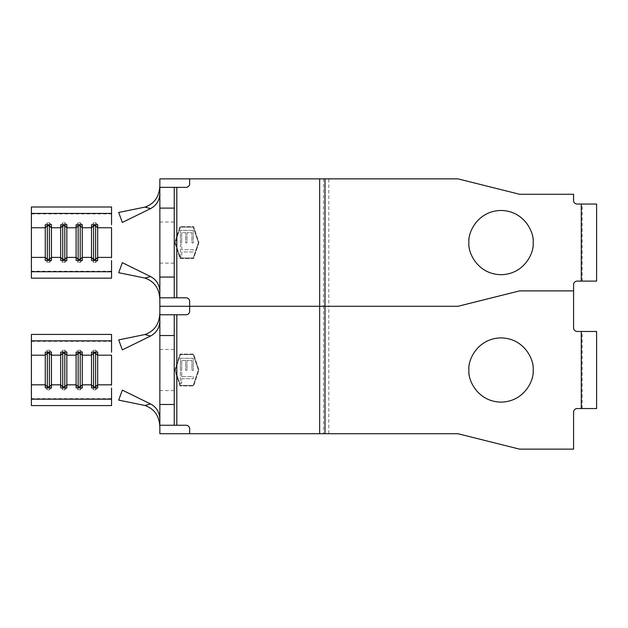 <?xml version="1.0" encoding="UTF-8"?>
<svg xmlns="http://www.w3.org/2000/svg" width="628" height="628" viewBox="0 0 628 628"><rect width="100%" height="100%" fill="white"/><g stroke="black" fill="none" stroke-linecap="round" stroke-linejoin="round"><path stroke-width="0.47" stroke-dasharray="3.14 2.35" d="M174.239 242.581L174.239 222.029L174.239 242.581M159.857 242.581L159.857 222.029L159.857 242.581M468.92 242.581A32.114 32.114 0 0 1 501.026 210.466A32.114 32.114 0 0 1 533.141 242.581A32.114 32.114 0 0 0 501.026 210.466A32.114 32.114 0 0 0 468.92 242.581C467.625 251.969 477.264 274.255 501.026 274.695C524.796 274.255 534.436 251.969 533.141 242.581C534.436 233.184 524.796 210.906 501.026 210.466C477.264 210.906 467.625 233.184 468.92 242.581A32.114 32.114 0 0 0 501.026 274.695A32.114 32.114 0 0 0 533.141 242.581A32.114 32.114 0 0 1 501.026 274.695A32.114 32.114 0 0 1 468.92 242.581M181.728 249.661L181.728 244.724L180.409 244.724L180.409 256.907L181.728 256.907L181.728 251.969L193.251 251.969L193.251 249.661L181.728 249.661L181.728 244.724L180.409 244.724L180.409 256.907L181.728 256.907L181.728 251.969L193.251 251.969L193.251 249.661L181.728 249.661M193.251 227.163L198.393 242.581L193.251 257.99L180.409 257.99L175.267 242.581L180.409 227.163L193.251 227.163L198.393 242.581L193.251 257.99L180.409 257.99L175.267 242.581L180.409 227.163L193.251 227.163M193.251 230.39L180.409 230.39L180.409 243.075L181.728 243.075L181.728 232.698L185.676 232.698L185.676 242.91L186.995 242.91L186.995 232.698L191.933 232.698L191.933 242.91L193.251 242.91L193.251 230.39L180.409 230.39L180.409 243.075L181.728 243.075L181.728 232.698L185.676 232.698L185.676 242.91L186.995 242.91L186.995 232.698L191.933 232.698L191.933 242.91L193.251 242.91L193.251 230.39M159.857 291.698L159.857 184.765L159.857 291.698M596.6 281.116L576.967 281.116C574.801 281.344 573.6 282.545 573.372 284.712L573.584 290.882L520.078 290.882A3.595 3.595 0 0 0 519.207 290.984L458.409 306.189A3.595 3.595 0 0 1 457.537 306.291L189.656 306.291L457.435 306.291L519.089 290.984L573.474 290.882L573.474 284.712C573.702 282.545 574.895 281.344 577.069 281.116L577.085 281.116A3.595 3.595 90 0 0 573.482 284.712L573.482 290.882L519.976 290.882A3.595 3.595 90 0 0 519.105 290.984L458.307 306.189A3.595 3.595 -90 0 1 457.435 306.291L159.857 306.291L457.42 306.291L189.656 306.291L189.656 301.409A3.595 3.595 0 0 0 186.061 297.813L176.813 297.813L176.813 187.34L186.061 187.34A3.595 3.595 0 0 0 189.656 183.745L189.656 178.862L457.435 178.862L189.656 178.862M457.537 178.862L457.435 178.862A3.595 3.595 -90 0 1 458.307 178.972L519.105 194.17A3.595 3.595 90 0 0 519.976 194.28L573.482 194.28L519.089 194.17L457.42 178.862L518.987 194.17L573.372 194.28L573.372 200.45C573.6 202.616 574.801 203.817 576.967 204.045L577.069 204.045C574.895 203.817 573.702 202.616 573.474 200.45A3.595 3.595 90 0 0 577.085 204.045L596.6 204.045M159.857 178.862L457.317 178.862M159.857 433.72L457.537 433.72L189.656 433.72L323.506 433.72L323.506 306.291L328.797 306.291L328.797 178.862M176.813 314.769L159.857 314.769L159.857 425.242L176.813 425.242L176.813 314.769L186.061 314.769A3.595 3.595 0 0 0 189.656 311.174L189.656 306.291L323.506 306.291L323.506 178.862M573.372 194.28L573.482 200.45L573.584 194.28M198.935 242.581L193.62 258.508L180.04 258.508L174.725 242.581L180.04 226.653L193.62 226.653L198.935 242.581L193.62 258.508L180.04 258.508L174.725 242.581L180.04 226.653L193.62 226.653L198.935 242.581M573.372 290.882L518.987 290.984L457.317 306.291M520.078 290.882L520.078 290.882A3.595 3.595 0 0 0 519.207 290.984L458.409 306.189A3.595 3.595 0 0 1 457.537 306.291L457.435 306.291A3.595 3.595 90 0 0 458.307 306.189L519.105 290.984A3.595 3.595 -90 0 1 519.976 290.882L520.078 290.882M176.813 187.34L159.857 187.34L159.857 297.813L176.813 297.813M174.239 297.813L174.239 187.34M111.556 260.581L111.556 278.165L31.4 278.165L31.4 271.233L111.556 271.233L111.556 213.92L31.4 213.92L31.4 206.997L111.556 206.997L111.556 224.581M31.4 271.233L31.4 213.92M47.328 260.455L47.328 262.433L45.271 260.455M49.384 260.455L49.384 262.433L47.328 262.433M51.441 260.455L49.384 262.433M47.328 224.706L47.328 222.728L45.271 224.706M49.384 224.706L49.384 222.728L47.328 222.728M51.441 224.706L49.384 222.728M62.745 260.455L62.745 262.433L60.688 260.455M64.802 260.455L64.802 262.433L62.745 262.433M66.851 260.455L64.802 262.433M62.745 224.706L62.745 222.728L60.688 224.706M64.802 224.706L64.802 222.728L62.745 222.728M66.851 224.706L64.802 222.728M78.155 260.455L78.155 262.433L76.106 260.455M80.211 260.455L80.211 262.433L78.155 262.433M82.268 260.455L80.211 262.433M78.155 224.706L78.155 222.728L76.106 224.706M80.211 224.706L80.211 222.728L78.155 222.728M82.268 224.706L80.211 222.728M93.572 260.455L93.572 262.433L91.515 260.455M95.629 260.455L95.629 262.433L93.572 262.433M97.685 260.455L95.629 262.433M93.572 224.706L93.572 222.728L91.515 224.706M95.629 224.706L95.629 222.728L93.572 222.728M97.685 224.706L95.629 222.728M174.239 370.01L174.239 349.451L174.239 370.01M159.857 370.01L159.857 349.451L159.857 370.01M468.92 370.01A32.114 32.114 0 0 1 501.026 337.895A32.114 32.114 0 0 1 533.141 370.01A32.114 32.114 0 0 0 501.026 337.895A32.114 32.114 0 0 0 468.92 370.01C467.625 379.398 477.264 401.685 501.026 402.116C524.796 401.685 534.436 379.398 533.141 370.01C534.436 360.613 524.796 338.327 501.026 337.895C477.264 338.327 467.625 360.613 468.92 370.01A32.114 32.114 0 0 0 501.026 402.116A32.114 32.114 0 0 0 533.141 370.01A32.114 32.114 0 0 1 501.026 402.116A32.114 32.114 0 0 1 468.92 370.01M181.728 376.596L181.728 371.98L180.409 371.98L180.409 383.347L181.728 383.347L181.728 378.731L193.251 378.731L193.251 376.596L181.728 376.596L181.728 371.98L180.409 371.98L180.409 383.347L181.728 383.347L181.728 378.731L193.251 378.731L193.251 376.596L181.728 376.596M193.251 385.419L180.409 385.419L175.267 370.01L180.409 354.592L193.251 354.592L198.393 370.01L193.251 385.419L180.409 385.419L175.267 370.01L180.409 354.592L193.251 354.592L198.393 370.01L193.251 385.419M193.251 358.313L180.409 358.313L180.409 370.496L181.728 370.496L181.728 360.456L185.676 360.456L185.676 370.339L186.995 370.339L186.995 360.456L191.933 360.456L191.933 370.339L193.251 370.339L193.251 358.313L180.409 358.313L180.409 370.496L181.728 370.496L181.728 360.456L185.676 360.456L185.676 370.339L186.995 370.339L186.995 360.456L191.933 360.456L191.933 370.339L193.251 370.339L193.251 358.313M159.857 419.119L159.857 312.195L159.857 419.119M189.656 433.72L189.656 428.838A3.595 3.595 0 0 0 186.061 425.242L176.813 425.242M323.506 433.72L328.797 433.72L328.797 306.291L457.435 306.291M573.482 327.871A3.595 3.595 90 0 0 577.085 331.466L577.187 331.466A3.595 3.595 0 0 1 573.584 327.871L573.482 290.882M519.976 449.138L520.078 449.138A3.595 3.595 0 0 1 519.207 449.028L458.409 433.83A3.595 3.595 0 0 0 457.537 433.72A3.595 3.595 0 0 1 458.409 433.83L519.207 449.028A3.595 3.595 0 0 0 520.078 449.138L573.584 449.138L573.584 412.141A3.595 3.595 0 0 1 577.187 408.545L582.211 408.545L577.085 408.545L581.19 408.545L581.19 331.466L577.085 331.466M577.085 408.545A3.595 3.595 90 0 0 573.482 412.141L573.584 449.138M573.482 449.138L573.482 412.141M328.797 433.72L457.537 433.72M180.04 385.937L174.725 370.01L180.04 354.074L193.62 354.074L198.935 370.01L193.62 385.937L180.04 385.937L174.725 370.01L180.04 354.074L193.62 354.074L198.935 370.01L193.62 385.937L180.04 385.937M596.6 408.545L581.183 408.545L581.183 331.466L596.6 331.466M174.239 425.242L174.239 314.769M111.556 388.01L111.556 405.586L31.4 405.586L31.4 398.662L111.556 398.662L111.556 341.349L31.4 341.349L31.4 334.426L111.556 334.426L111.556 352.002M31.4 398.662L31.4 341.349M47.328 387.884L47.328 389.855L45.271 387.884M49.384 387.884L49.384 389.855L47.328 389.855M51.441 387.884L49.384 389.855M47.328 352.135L47.328 350.157L45.271 352.135M49.384 352.135L49.384 350.157L47.328 350.157M51.441 352.135L49.384 350.157M62.745 387.884L62.745 389.855L60.688 387.884M64.802 387.884L64.802 389.855L62.745 389.855M66.851 387.884L64.802 389.855M62.745 352.135L62.745 350.157L60.688 352.135M64.802 352.135L64.802 350.157L62.745 350.157M66.851 352.135L64.802 350.157M78.155 387.884L78.155 389.855L76.106 387.884M80.211 387.884L80.211 389.855L78.155 389.855M82.268 387.884L80.211 389.855M78.155 352.135L78.155 350.157L76.106 352.135M80.211 352.135L80.211 350.157L78.155 350.157M82.268 352.135L80.211 350.157M93.572 387.884L93.572 389.855L91.515 387.884M95.629 387.884L95.629 389.855L93.572 389.855M97.685 387.884L95.629 389.855M93.572 352.135L93.572 350.157L91.515 352.135M95.629 352.135L95.629 350.157L93.572 350.157M97.685 352.135L95.629 350.157M581.19 281.116L581.183 204.045M581.183 408.545L581.183 331.466M159.857 222.029L174.239 222.029M582.211 281.116L582.211 204.045M159.857 263.132L174.239 263.132M159.857 349.451L174.239 349.451M582.211 408.545L582.211 331.466M159.857 390.561L174.239 390.561"/><path stroke-width="0.94" d="M468.92 242.581C467.625 233.184 477.264 210.906 501.026 210.466C524.796 210.906 534.436 233.184 533.141 242.581C534.436 251.969 524.796 274.255 501.026 274.695C477.264 274.255 467.625 251.969 468.92 242.581M93.572 224.706L93.572 259.38L91.515 257.401L91.515 224.706L97.685 224.706L97.685 257.401L111.556 257.401L111.556 227.76L97.685 227.76L95.629 225.782L93.572 225.782L91.515 227.76L82.268 227.76L82.268 260.455L76.106 260.455L76.106 257.401L66.851 257.401L66.851 260.455L60.688 260.455L60.688 257.401L51.441 257.401L51.441 260.455L45.271 260.455L45.271 257.401L31.4 257.401L31.4 278.165L111.556 278.165L111.556 271.736L31.4 271.736M80.211 224.706L80.211 225.782L78.155 225.782L76.106 227.76L76.106 224.706L82.268 224.706L82.268 227.76L80.211 225.782L80.211 259.38L82.268 257.401L91.515 257.401L91.515 260.455L97.685 260.455L97.685 257.401L95.629 259.38L95.629 260.455M111.556 260.581L111.556 271.736M78.155 224.706L78.155 259.38L76.106 257.401L76.106 227.76L66.851 227.76L66.851 257.401L64.802 259.38L64.802 260.455M62.745 224.706L62.745 259.38L60.688 257.401L60.688 224.706L66.851 224.706L66.851 227.76L64.802 225.782L62.745 225.782L60.688 227.76L51.441 227.76L51.441 257.401L49.384 259.38L49.384 260.455M111.556 224.581L111.556 206.997L31.4 206.997L31.4 257.401M31.4 227.76L45.271 227.76L45.271 224.706L51.441 224.706L51.441 227.76L49.384 225.782L47.328 225.782L45.271 227.76L45.271 257.401L47.328 259.38L47.328 260.455M519.207 449.028A3.595 3.595 90 0 0 520.078 449.138L519.976 449.138A3.595 3.595 -90 0 1 519.105 449.028L458.409 433.83A3.595 3.595 -90 0 0 457.537 433.72L324.99 433.72L324.99 306.291L457.537 306.291A3.595 3.595 90 0 0 458.409 306.189A3.595 3.595 -90 0 1 457.537 306.291L159.857 306.291L159.857 300.043M176.813 297.813L159.857 297.813L159.857 178.862L189.656 178.862L189.656 183.745A3.595 3.595 0 0 1 186.061 187.34L176.813 187.34L176.813 297.813L186.061 297.813A3.595 3.595 0 0 1 189.656 301.409L189.656 306.291L159.857 306.291L159.857 314.769L186.061 314.769A3.595 3.595 0 0 0 189.656 311.174L189.656 306.291L319.652 306.291L319.652 178.862L189.656 178.862M520.078 449.138L573.584 449.138L573.584 412.141A3.595 3.595 0 0 1 577.187 408.545L596.6 408.545L596.6 331.466L577.187 331.466A3.595 3.595 0 0 1 573.584 327.871L573.584 284.712A3.595 3.595 -90 0 1 577.187 281.116L596.6 281.116L596.6 204.045L577.187 204.045A3.595 3.595 -90 0 1 573.584 200.45L573.584 194.28L520.078 194.28A3.595 3.595 -90 0 1 519.207 194.17L458.409 178.972A3.595 3.595 90 0 0 457.537 178.862L319.652 178.862M324.99 433.72L319.652 433.72L319.652 306.291L324.99 306.291L324.99 178.862M519.207 290.984L458.409 306.189L519.207 290.984A3.595 3.595 -90 0 1 520.078 290.882A3.595 3.595 90 0 0 519.207 290.984M573.584 290.882L520.078 290.882L573.584 290.882M159.857 187.34L176.813 187.34M159.857 208.111L174.239 208.111L174.239 187.34M174.239 208.111L174.239 297.813M159.857 277.05L174.239 277.05M150.547 276.548L122.319 262.685L118.708 272.701L144.911 278.063L150.547 276.548C156.451 279.727 159.559 284.782 159.857 291.698M159.857 193.463C159.567 200.356 156.466 205.411 150.547 208.614L122.319 222.469L118.708 212.46L144.911 207.099C154.661 203.676 159.645 196.234 159.857 184.765M159.857 300.388C159.653 288.935 154.676 281.493 144.911 278.063M150.547 208.614L144.911 207.099M111.556 213.418L31.4 213.418M47.328 224.706L47.328 259.38L49.384 259.38L49.384 224.706M64.802 224.706L64.802 259.38L62.745 259.38L62.745 260.455M80.211 260.455L80.211 259.38L78.155 259.38L78.155 260.455M95.629 224.706L95.629 259.38L93.572 259.38L93.572 260.455M468.92 370.01C467.625 360.613 477.264 338.327 501.026 337.895C524.796 338.327 534.436 360.613 533.141 370.01C534.436 379.398 524.796 401.685 501.026 402.116C477.264 401.685 467.625 379.398 468.92 370.01M319.652 433.72L159.857 433.72L159.857 427.472M93.572 352.135L93.572 386.809L91.515 384.831L91.515 352.135L97.685 352.135L97.685 384.831L111.556 384.831L111.556 355.181L97.685 355.181L95.629 353.211L93.572 353.211L91.515 355.181L82.268 355.181L82.268 387.884L76.106 387.884L76.106 384.831L66.851 384.831L66.851 387.884L60.688 387.884L60.688 384.831L51.441 384.831L51.441 387.884L45.271 387.884L45.271 384.831L31.4 384.831L31.4 405.586L111.556 405.586L111.556 399.165L31.4 399.165M80.211 352.135L80.211 353.211L78.155 353.211L76.106 355.181L76.106 352.135L82.268 352.135L82.268 355.181L80.211 353.211L80.211 386.809L82.268 384.831L91.515 384.831L91.515 387.884L97.685 387.884L97.685 384.831L95.629 386.809L95.629 387.884M111.556 388.01L111.556 399.165M78.155 352.135L78.155 386.809L76.106 384.831L76.106 355.181L66.851 355.181L66.851 384.831L64.802 386.809L64.802 387.884M62.745 352.135L62.745 386.809L60.688 384.831L60.688 352.135L66.851 352.135L66.851 355.181L64.802 353.211L62.745 353.211L60.688 355.181L51.441 355.181L51.441 384.831L49.384 386.809L49.384 387.884M111.556 352.002L111.556 334.426L31.4 334.426L31.4 384.831M31.4 355.181L45.271 355.181L45.271 352.135L51.441 352.135L51.441 355.181L49.384 353.211L47.328 353.211L45.271 355.181L45.271 384.831L47.328 386.809L47.328 387.884M189.656 433.72L189.656 428.838A3.595 3.595 0 0 0 186.061 425.242L174.239 425.242L174.239 314.769M458.409 433.83L519.105 449.028M458.307 433.83A3.595 3.595 90 0 0 457.435 433.72M573.584 412.141A3.595 3.595 -90 0 1 577.187 408.545M577.187 331.466A3.595 3.595 -90 0 1 573.584 327.871M159.857 314.769L159.857 425.242L174.239 425.242M159.857 404.479L174.239 404.479M159.857 335.533L174.239 335.533M144.911 334.528L118.708 339.889L122.319 349.898L150.547 336.043L144.911 334.528C154.661 331.105 159.645 323.663 159.857 312.195M159.857 427.817C159.653 416.364 154.676 408.922 144.911 405.484L150.547 403.969L122.319 390.114L118.708 400.122L144.911 405.484M159.857 320.892C159.567 327.785 156.466 332.832 150.547 336.043M150.547 403.969C156.451 407.156 159.559 412.204 159.857 419.119M111.556 340.847L31.4 340.847M47.328 352.135L47.328 386.809L49.384 386.809L49.384 352.135M64.802 352.135L64.802 386.809L62.745 386.809L62.745 387.884M80.211 387.884L80.211 386.809L78.155 386.809L78.155 387.884M95.629 352.135L95.629 386.809L93.572 386.809L93.572 387.884M581.293 281.116L581.293 204.045M581.293 408.545L581.293 331.466M176.813 314.769L176.813 425.242"/></g></svg>
